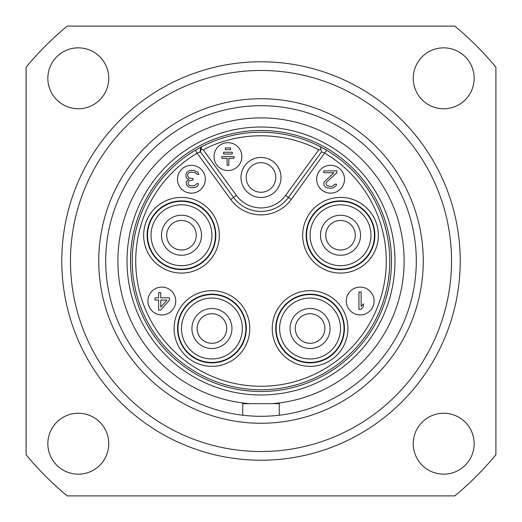 <?xml version="1.0" encoding="UTF-8"?>
<svg xmlns="http://www.w3.org/2000/svg" width="522" height="522" viewBox="0 0 522 522"><rect width="100%" height="100%" fill="white"/><g stroke="black" fill="none" stroke-linecap="round" stroke-linejoin="round"><path stroke-width="0.78" d="M67.24 26.1L454.76 26.1A304.502 304.502 0 0 1 495.9 67.24L495.9 454.76A304.502 304.502 0 0 1 454.76 495.9L67.24 495.9A304.502 304.502 0 0 1 26.1 454.76L26.1 67.24A304.502 304.502 0 0 1 67.24 26.1M443.7 474.152A30.452 30.452 0 0 0 474.152 443.7A30.452 30.452 0 0 0 443.7 413.248A30.452 30.452 0 0 0 413.248 443.7A30.452 30.452 0 0 0 443.7 474.152M78.3 474.152A30.452 30.452 0 0 0 108.752 443.7A30.452 30.452 0 0 0 78.3 413.248A30.452 30.452 0 0 0 47.848 443.7A30.452 30.452 0 0 0 78.3 474.152M78.3 108.752A30.452 30.452 0 0 0 108.752 78.3A30.452 30.452 0 0 0 78.3 47.848A30.452 30.452 0 0 0 47.848 78.3A30.452 30.452 0 0 0 78.3 108.752M443.7 108.752A30.452 30.452 0 0 0 474.152 78.3A30.452 30.452 0 0 0 443.7 47.848A30.452 30.452 0 0 0 413.248 78.3A30.452 30.452 0 0 0 443.7 108.752M261 460.228A199.228 199.228 0 0 0 460.228 261A199.228 199.228 0 0 0 261 61.772A199.228 199.228 0 0 0 61.772 261A199.228 199.228 0 0 0 261 460.228L263.78 460.208M261 451.53A190.53 190.53 0 0 1 70.47 261A190.53 190.53 0 0 1 261 70.47A190.53 190.53 0 0 1 451.53 261A190.53 190.53 0 0 1 261 451.53M279.27 415.218A155.295 155.295 0 0 0 392.335 178.126A155.295 155.295 0 0 0 129.665 178.126A155.295 155.295 0 0 0 279.27 415.218L279.27 403.682L272.151 403.682A143.113 143.113 0 0 0 383.037 186.243A143.113 143.113 0 0 0 138.963 186.243A143.113 143.113 0 0 0 249.849 403.682L272.151 403.682M249.849 403.682L242.73 403.682L242.73 415.218M261 394.978A133.978 133.978 0 0 1 127.022 261A133.978 133.978 0 0 1 261 127.022A133.978 133.978 0 0 1 394.978 261A133.978 133.978 0 0 1 261 394.978M261 391.5A130.5 130.5 0 0 1 130.5 261A130.5 130.5 0 0 1 261 130.5A130.5 130.5 0 0 1 391.5 261A130.5 130.5 0 0 1 261 391.5M203.267 149.801L236.368 195.378A30.452 30.452 0 0 0 285.632 195.378L318.74 149.814C283.276 130.898 238.097 131.316 203.267 149.801L201.048 149.312L201.662 146.728L195.358 150.225A128.758 128.758 0 0 0 261 389.758A128.758 128.758 0 0 0 323.444 148.392M322.165 147.693A128.758 128.758 0 0 0 320.554 146.839M261 132.242A128.758 128.758 0 0 0 201.551 146.786M198.438 148.457A128.758 128.758 0 0 0 196.918 149.318M201.662 146.741A128.732 128.732 0 0 1 320.345 146.721L326.642 150.225A128.758 128.758 0 0 1 261 389.758A128.758 128.758 0 0 1 195.358 150.225L197.133 153.22A125.28 125.28 0 0 0 165.337 341.89A125.28 125.28 0 0 0 356.663 341.89A125.28 125.28 0 0 0 324.867 153.22L321.552 151.863L320.338 146.728M201.048 149.312L200.448 151.863L197.133 153.22L230.737 199.469L233.549 197.42A33.93 33.93 0 0 0 288.451 197.42L321.552 151.863L288.451 197.42L285.632 195.378M318.74 149.814L320.945 149.305M230.737 199.469A37.408 37.408 0 0 0 291.263 199.469L326.642 150.225M346.262 301.018A13.918 13.918 0 0 0 360.18 314.942A13.918 13.918 0 0 0 374.098 301.018A13.918 13.918 0 0 0 360.18 287.1A13.918 13.918 0 0 0 346.262 301.018M147.902 301.018A13.918 13.918 0 0 0 161.82 314.942A13.918 13.918 0 0 0 175.738 301.018A13.918 13.918 0 0 0 161.82 287.1A13.918 13.918 0 0 0 147.902 301.018M316.678 179.222A13.918 13.918 0 0 0 330.602 193.14A13.918 13.918 0 0 0 344.52 179.222A13.918 13.918 0 0 0 330.602 165.298A13.918 13.918 0 0 0 316.678 179.222M177.48 179.222A13.918 13.918 0 0 0 191.398 193.14A13.918 13.918 0 0 0 205.322 179.222A13.918 13.918 0 0 0 191.398 165.298A13.918 13.918 0 0 0 177.48 179.222M200.448 151.863L233.549 197.42L236.368 195.378M261 197.492A20.012 20.012 0 0 1 240.988 177.48A20.012 20.012 0 0 1 261 157.468A20.012 20.012 0 0 1 281.012 177.48A20.012 20.012 0 0 1 261 197.492M214.02 156.6A13.918 13.918 0 0 0 227.938 170.518A13.918 13.918 0 0 0 241.862 156.6A13.918 13.918 0 0 0 227.938 142.682A13.918 13.918 0 0 0 214.02 156.6M261 192.272A14.792 14.792 0 0 1 246.208 177.48A14.792 14.792 0 0 1 261 162.688A14.792 14.792 0 0 1 275.792 177.48A14.792 14.792 0 0 1 261 192.272M232.29 153.99L232.29 152.248L223.592 152.248L223.592 153.99L232.29 153.99M230.548 149.638L230.548 147.902L225.328 147.902L225.328 149.638L230.548 149.638M234.032 158.342L234.032 156.6L221.85 156.6L221.85 158.342L227.07 158.342L227.07 165.298L228.812 165.298L228.812 158.342L234.032 158.342M211.932 294.571A33.943 33.943 0 0 1 245.875 328.514A33.943 33.943 0 0 1 211.932 362.451A33.943 33.943 0 0 1 177.989 328.514A33.943 33.943 0 0 1 211.932 294.571M211.932 358.96A30.452 30.452 0 0 1 181.48 328.514A30.452 30.452 0 0 1 211.932 298.062A30.452 30.452 0 0 1 242.384 328.514A30.452 30.452 0 0 1 211.932 358.96M211.932 348.52A20.012 20.012 0 0 0 231.944 328.514A20.012 20.012 0 0 0 211.932 308.502A20.012 20.012 0 0 0 191.92 328.514A20.012 20.012 0 0 0 211.932 348.52M211.932 343.3A14.792 14.792 0 0 0 226.724 328.514A14.792 14.792 0 0 0 211.932 313.722A14.792 14.792 0 0 0 197.14 328.514A14.792 14.792 0 0 0 211.932 343.3M310.068 294.571A33.943 33.943 0 0 1 344.011 328.514A33.943 33.943 0 0 1 310.068 362.451A33.943 33.943 0 0 1 276.125 328.514A33.943 33.943 0 0 1 310.068 294.571M310.068 358.96A30.452 30.452 0 0 1 279.616 328.514A30.452 30.452 0 0 1 310.068 298.062A30.452 30.452 0 0 1 340.52 328.514A30.452 30.452 0 0 1 310.068 358.96M310.068 348.52A20.012 20.012 0 0 0 330.08 328.514A20.012 20.012 0 0 0 310.068 308.502A20.012 20.012 0 0 0 290.056 328.514A20.012 20.012 0 0 0 310.068 348.52M310.068 343.3A14.792 14.792 0 0 0 324.86 328.514A14.792 14.792 0 0 0 310.068 313.722A14.792 14.792 0 0 0 295.276 328.514A14.792 14.792 0 0 0 310.068 343.3M340.52 201.309A33.943 33.943 0 0 1 374.457 235.246A33.943 33.943 0 0 1 340.52 269.189A33.943 33.943 0 0 1 306.577 235.246A33.943 33.943 0 0 1 340.52 201.309M340.52 265.698A30.452 30.452 0 0 1 310.068 235.246A30.452 30.452 0 0 1 340.52 204.8A30.452 30.452 0 0 1 370.966 235.246A30.452 30.452 0 0 1 340.52 265.698M340.52 255.258A20.012 20.012 0 0 0 360.526 235.246A20.012 20.012 0 0 0 340.52 215.24A20.012 20.012 0 0 0 320.508 235.246A20.012 20.012 0 0 0 340.52 255.258M340.52 250.038A14.792 14.792 0 0 0 355.306 235.246A14.792 14.792 0 0 0 340.52 220.46A14.792 14.792 0 0 0 325.728 235.246A14.792 14.792 0 0 0 340.52 250.038M181.48 201.309A33.943 33.943 0 0 1 215.423 235.246A33.943 33.943 0 0 1 181.48 269.189A33.943 33.943 0 0 1 147.543 235.246A33.943 33.943 0 0 1 181.48 201.309M181.48 265.698A30.452 30.452 0 0 1 151.034 235.246A30.452 30.452 0 0 1 181.48 204.8A30.452 30.452 0 0 1 211.932 235.246A30.452 30.452 0 0 1 181.48 265.698M181.48 255.258A20.012 20.012 0 0 0 201.492 235.246A20.012 20.012 0 0 0 181.48 215.24A20.012 20.012 0 0 0 161.474 235.246A20.012 20.012 0 0 0 181.48 255.258M181.48 250.038A14.792 14.792 0 0 0 196.272 235.246A14.792 14.792 0 0 0 181.48 220.46A14.792 14.792 0 0 0 166.694 235.246A14.792 14.792 0 0 0 181.48 250.038M358.96 291.974L358.96 309.37L361.139 309.37L363.312 306.779L363.312 303.817L361.139 306.407L361.139 291.974L358.96 291.974M160.776 310.068L169.474 300.072L169.474 297.853L160.776 297.853L160.776 292.666L158.603 292.666L158.603 297.853L154.975 297.853L154.975 300.072L158.603 300.072L158.603 310.068L160.776 310.068M166.936 300.072L160.776 307.106L160.776 300.072L166.936 300.072M336.866 172.717L336.866 170.87L323.816 170.87L323.816 172.717L333.963 172.717L324.175 181.976L323.816 183.457L324.175 185.675L325.624 187.157L327.079 187.9L330.7 188.266L333.238 187.9L336.142 185.675L336.501 184.194L334.687 184.194L332.879 186.047L331.065 186.419L327.803 186.047L326.713 185.303L325.989 183.457L326.713 181.976L336.866 172.717M186.922 172.195L185.832 174.42L186.197 177.382L186.922 178.491L188.729 179.229L186.556 181.454L186.197 182.935L186.556 185.153L189.46 187.378L192.722 187.744L195.254 187.378L196.709 186.635L198.158 185.153L198.517 183.672L196.709 183.672L194.895 185.525L193.081 185.897L189.819 185.525L188.729 184.781L188.005 183.672L188.729 181.454L189.46 180.71L193.081 179.973L193.081 178.491L189.46 178.119L188.37 177.382L187.646 175.901L187.646 174.42L188.729 172.939L191.267 172.195L195.254 172.567L197.068 174.42L198.882 174.42L197.792 172.195L193.806 170.348L189.46 170.714L186.922 172.195M261 98.743A162.257 162.257 0 0 0 98.743 261A162.257 162.257 0 0 0 261 423.257A162.257 162.257 0 0 0 423.257 261A162.257 162.257 0 0 0 261 98.743M199.991 152.026L200.8 147.178M291.263 199.469L288.451 197.42M211.932 290.676A37.832 37.832 0 0 0 174.1 328.514A37.832 37.832 0 0 0 211.932 366.346A37.832 37.832 0 0 0 249.764 328.514A37.832 37.832 0 0 0 211.932 290.676M310.068 290.676A37.832 37.832 0 0 0 272.236 328.514A37.832 37.832 0 0 0 310.068 366.346A37.832 37.832 0 0 0 347.9 328.514A37.832 37.832 0 0 0 310.068 290.676M340.52 197.414A37.832 37.832 0 0 0 302.682 235.246A37.832 37.832 0 0 0 340.52 273.084A37.832 37.832 0 0 0 378.352 235.246A37.832 37.832 0 0 0 340.52 197.414M181.48 197.414A37.832 37.832 0 0 0 143.648 235.246A37.832 37.832 0 0 0 181.48 273.084A37.832 37.832 0 0 0 219.318 235.246A37.832 37.832 0 0 0 181.48 197.414M211.932 294.16A34.354 34.354 0 0 0 177.578 328.514A34.354 34.354 0 0 0 211.932 362.868A34.354 34.354 0 0 0 246.286 328.514A34.354 34.354 0 0 0 211.932 294.16M310.068 294.16A34.354 34.354 0 0 0 275.714 328.514A34.354 34.354 0 0 0 310.068 362.868A34.354 34.354 0 0 0 344.422 328.514A34.354 34.354 0 0 0 310.068 294.16M340.52 200.892A34.354 34.354 0 0 0 306.166 235.246A34.354 34.354 0 0 0 340.52 269.6A34.354 34.354 0 0 0 374.874 235.246A34.354 34.354 0 0 0 340.52 200.892M181.48 200.892A34.354 34.354 0 0 0 147.126 235.246A34.354 34.354 0 0 0 181.48 269.6A34.354 34.354 0 0 0 215.834 235.246A34.354 34.354 0 0 0 181.48 200.892"/></g></svg>
